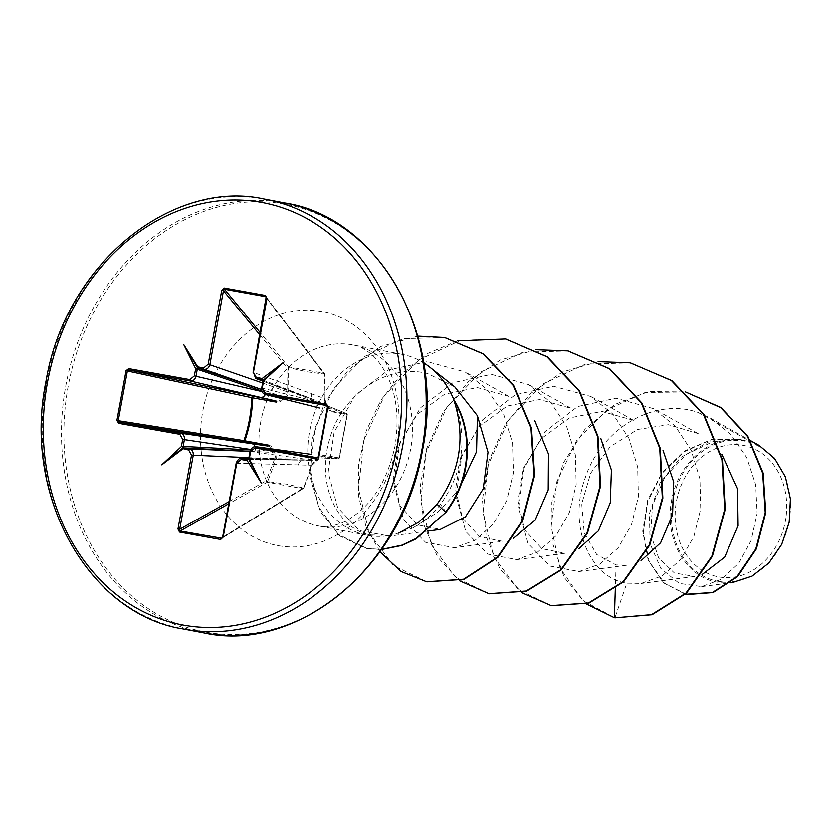 <?xml version="1.0" encoding="UTF-8"?>
<svg xmlns="http://www.w3.org/2000/svg" width="832" height="832" viewBox="0 0 832 832"><rect width="100%" height="100%" fill="white"/><g stroke="black" fill="none" stroke-linecap="round" stroke-linejoin="round"><path stroke-width="0.62" stroke-dasharray="4.16 3.12" d="M268.351 445.12C271.825 445.91 273.53 448.063 273.468 451.589C276.432 453.232 277.358 455.759 276.234 459.181L267.602 481.572L286.624 484.151L303.389 488.01L312.926 463.362L314.496 461.427L317.938 459.586L320.486 456.373L324.21 455.166L339.134 457.933L347.069 414.679L330.585 411.507L329.233 410.051L327.808 405.85L325.406 403.27L324.251 399.204L324.303 374.078L324.345 398.486L253.084 372.299L266.625 298.49L324.501 374.514A1.269 0.957 142.7 0 0 323.96 373.266L266.448 297.71M319.03 407.888A5.751 5.023 104 0 1 315.744 401.492L328.099 405.86A1.269 1.269 0 0 0 327.423 404.851A1.269 0.884 116.8 0 1 327.808 405.85L328.099 405.86C328.63 408.533 329.649 410.228 331.167 410.935L346.299 413.4A1.269 1.009 99.2 0 1 347.069 414.679L339.404 457.818A1.269 1.258 93.1 0 1 338.104 458.858A1.269 1.269 0 0 0 339.414 457.85L339.134 457.933A1.269 1.009 -79.2 0 1 337.958 458.838L322.962 455.988C321.838 455.582 320.247 456.81 318.219 459.69L318.105 459.597A1.269 1.102 90.8 0 1 317.179 460.377L248.778 458.588M317.2 457.735L338.104 458.858A1.269 1.258 93.1 0 1 337.958 458.838L317.314 457.735M262.631 383.032L287.082 391.789L286.894 367.754A1.269 0.926 140.5 0 1 288.413 366.87L323.96 373.266A1.269 0.863 -85.7 0 1 324.303 374.078L307.237 371.873L288.506 367.64L288.621 391.706C288.454 395.304 286.686 397.353 283.327 397.852C282.152 401.18 279.791 402.605 276.245 402.116M718.848 576.94A66.914 55.349 -79.2 0 0 785.398 520.926A66.914 55.349 -79.2 0 0 743.007 445.307A66.914 55.349 -79.2 0 0 676.458 501.332A66.914 55.349 -79.2 0 0 718.848 576.94M718.047 581.318A71.365 59.02 -79.2 0 0 789.017 521.57A71.365 59.02 -79.2 0 0 743.808 440.939A71.365 59.02 -79.2 0 0 672.838 500.677A71.365 59.02 -79.2 0 0 718.047 581.318M759.013 445.349L750.693 441.615L743.236 440.232L713.617 441.324L686.192 454.428L664.841 477.079L652.538 505.253L650.614 533.863L658.601 557.866L674.367 572.978L694.408 576.43M454.303 400.431C467.958 437.466 463.362 472.108 440.523 504.348C432.359 514.727 423.166 522.59 412.911 527.935L389.615 536.099L359.497 530.618L337.646 507.582L328.162 472.274L334.173 431.985L355.389 395.21L388.419 369.97L427.346 361.702L465.182 372.008L487.386 389.75L503.589 414.149L512.481 442.832L513.406 472.67L506.688 500.656L493.314 523.89L475.207 540.176L454.418 547.685L425.516 542.266L403.458 519.501L393.838 484.38L399.547 444.392L420.326 407.961L452.826 382.803L491.348 374.369L528.674 384.623L550.67 402.241L566.675 426.504L575.38 454.979L576.17 484.723L569.317 512.647L555.828 535.974L537.524 552.146L516.703 559.603L487.812 554.102L465.785 531.482L456.134 496.371L461.854 456.258L482.674 419.806L515.226 394.805L553.613 386.298L590.97 396.542L613.018 414.222L629.013 438.526L637.676 467.033L638.394 496.683L631.519 524.618L618.134 547.862L599.841 564.065L578.989 571.553L550.046 566.093L528.05 543.369L518.492 508.227L524.118 468.26L544.929 431.766L577.522 406.609L615.982 398.226L653.214 408.574L675.262 426.13L691.215 450.403L699.899 478.878L700.731 508.706L693.846 536.609L680.378 559.842L662.137 575.921L641.264 583.43L626.818 583.18C590.158 578.198 567.445 525.897 585.198 477.911C600.839 429.406 653.994 396.718 698.235 412.526L709.987 417.924L731.089 434.616L746.834 457.725L755.695 484.827L757.12 513.427L751.15 540.53L738.774 563.285L721.479 579.228L701.667 586.622L679.193 583.388L660.764 568.36L650.094 543.743L649.438 513.604L659.932 483.142L680.462 457.59L708.344 442.021L739.066 439.452C707.938 435.958 676.239 465.847 671.164 503.152C664.737 540.145 686.681 577.585 717.34 582.171L732.888 582.442M454.771 386.88L427.627 373.599C386.225 362.69 340.694 396.136 329.358 440.149C316.399 483.86 336.929 528.226 369.803 534.882L389.854 535.486A92.102 76.17 100.8 0 1 367.91 535.371A92.102 76.17 100.8 0 1 367.214 535.246A92.102 76.17 100.8 0 1 309.65 430.882A92.102 76.17 100.8 0 1 401.17 354.203A92.102 76.17 100.8 0 1 401.866 354.338A92.102 76.17 100.8 0 1 423.706 362.918M412.911 527.935L438.058 511.992L458.297 490.412M262.985 381.098L314.943 400.067A5.751 4.826 110.1 0 1 314.278 399.88L262.964 381.212L263.11 380.702M698.235 412.526L750.693 441.615M698.173 433.576L668.398 424.726L637.416 429.51L610.106 446.774L590.595 473.294L581.714 503.88L584.199 532.75L596.669 554.486L616.075 564.949L627.203 565.178L578.978 571.553M633.402 420.306L601.869 411.424L569.348 418.007L541.642 438.36L523.484 468.156L517.795 500.978L524.742 529.89L541.986 548.694L564.918 553.249M528.684 384.613L571.137 408.346L539.646 399.558L507.135 406.037L479.357 426.4L461.25 456.175L455.51 489.029L462.436 517.951L479.627 536.723L502.632 541.31L454.418 547.695M508.83 396.458L477.329 387.577L444.766 394.15L417.082 414.513L398.923 444.298L393.214 477.142L400.161 506.022L417.414 524.836L440.346 529.402M616.075 564.949L615.306 588.931M586.29 603.928L564.148 577.366L552.178 541.975L551.845 502.278L563.212 463.154L584.969 429.281L614.598 404.529L648.752 391.57L685.537 391.976L645.081 392.538L607.495 409.542L576.638 440.638L556.899 481.551L551.117 526.302L560.144 568.131L582.566 600.434L614.9 617.843L626.818 583.18M685.298 594.318L663.177 582.556L648.18 560.196L642.72 531.17L647.681 500.219L662.355 472.108L684.611 450.944L711.318 439.566L738.847 439.202L743.236 440.232M686.972 594.662L664.591 583.461L649.189 561.496L643.261 532.667L647.764 501.675L662.043 473.335L684.039 451.776L710.653 439.93L738.234 439.098L743.007 440.138M739.066 439.452L738.234 439.098M598.208 361.691L562.598 371.956L530.722 393.494L505.409 424.112L488.852 460.751L482.383 499.72L486.325 537.098L499.99 569.15L521.706 592.634M535.922 349.762L500.313 360.027L468.437 381.566L443.123 412.194L426.566 448.833L420.087 487.791L424.039 525.179L437.705 557.222L459.42 580.715M457.579 340.902L428.158 353.319L402.085 373.506L381.014 399.984L366.257 430.82L358.686 463.788L358.665 496.486L365.986 526.542L379.943 551.782M417.82 336.159L380.63 346.58L348.39 369.897L324.605 402.761L311.667 440.69L310.492 478.681L320.497 511.815L339.716 535.922L366.444 548.423L381.628 549.401M630.292 362.918L585.291 364.187L542.953 384.02L509.101 419.318L488.29 464.589L483.08 512.855L493.678 556.691L517.889 589.326L551.45 605.696M568.038 351L523.037 352.248L480.688 372.081L446.826 407.368L426.005 452.639L420.794 500.916L431.392 544.752L455.603 577.387L489.164 593.757M505.731 339.071L460.73 340.33L418.382 360.173L384.53 395.47L363.719 440.742L358.519 489.018L369.127 532.854L393.338 565.479L426.899 581.838M444.829 337.594L403.416 338.666L364.853 356.418L334.225 387.691L315.359 427.357L310.19 469.165L318.552 506.698L338.27 534.362L366.964 548.517L381.534 549.526M222.383 537.732L302.786 488.644A1.269 0.863 -74 0 0 303.389 488.01L303.732 487.656A1.269 0.957 58.6 0 1 302.786 488.644L267.238 482.248A1.269 0.926 60.8 0 1 266.126 480.886L274.82 458.546L248.934 457.683M236.392 463.226L312.094 465.254L303.732 487.656L222.851 537.035L236.392 463.226L240.76 458.38M262.111 391.633L281.996 397.623A1.269 0.978 108.6 0 1 282.922 396.843L261.622 389.511M250.089 451.37L272.73 452.39A1.269 0.978 92.9 0 1 272.137 451.329L250.796 449.498M221.26 538.418L222.851 537.035M248.768 458.858L250.224 451.537L305.167 459.139L318.105 459.597L322.972 455.988M327.007 405.694L346.299 413.4A1.269 1.248 111.8 0 1 346.518 413.473L346.518 413.473A1.269 1.248 111.8 0 1 347.287 414.877L347.287 414.877A1.269 1.269 0 0 0 346.518 413.473L326.841 405.61M262.59 379.912L327.371 404.83A1.269 1.102 111 0 1 327.964 405.86M262.475 379.86L314.278 399.88A5.751 4.826 110.1 0 1 311.49 393.619M250.11 451.298L256.204 451.61A5.751 4.659 92.3 0 1 260.042 458.13M276.234 459.181L274.82 458.546C275.922 455.822 275.226 453.762 272.73 452.39L273.468 451.589L272.137 451.329C272.241 448.448 270.806 446.69 267.821 446.066M255.112 446.67A5.751 4.462 98.4 0 1 255.403 450.185L250.567 449.935M261.934 391.175L265.98 392.538A5.751 4.462 103.1 0 1 265.283 394.503M276.089 401.034C279.084 401.513 281.06 400.369 281.996 397.623L283.327 397.852L282.922 396.843C285.74 396.438 287.123 394.753 287.082 391.789L288.621 391.706M273.146 386.724A5.751 4.659 109.3 0 1 267.238 391.487L261.622 389.594M298.386 465.026A5.751 4.826 91.7 0 1 303.316 460.127A5.751 4.826 91.7 0 1 303.909 460.19L247.957 459.42M311.823 465.587L317.231 460.377A1.269 1.269 0 0 0 318.219 459.69L317.938 459.586A1.269 0.884 -96.6 0 1 317.179 460.377L312.094 465.254L303.867 487.916A1.269 1.269 0 0 1 303.347 488.54L221.905 538.262M248.81 458.37L305.167 459.139A5.751 5.023 97.9 0 1 310.731 454.303M255.268 378.258L253.084 372.299M324.345 398.486L327.371 404.83A1.269 0.884 116.8 0 1 327.413 404.851C325.239 402.47 324.293 400.286 324.563 398.32L324.345 398.486M265.564 394.566C262.766 393.692 261.539 391.518 261.872 388.066L263.12 381.243L315.744 401.492L261.872 388.066M327.964 405.891L331.167 410.935M229.154 501.582L266.126 480.886L267.602 481.572A1.269 0.541 -84.5 0 1 267.238 482.248L228.748 503.786M324.21 455.166A1.269 0.988 -79.3 0 1 323.086 456.009M332.093 412.162A1.269 0.988 99.3 0 0 331.344 410.977M259.761 334.807L286.894 367.754L288.506 367.64A1.269 0.541 -75 0 0 288.413 366.87L260.166 332.582M324.21 398.102L324.709 374.327A1.269 1.269 0 0 0 324.459 373.558L266.198 297.024M284.991 203.008A218.743 180.908 -79.2 0 0 283.338 202.706A218.743 180.908 -79.2 0 0 65.978 384.821A218.743 180.908 -79.2 0 0 202.706 632.684L204.37 632.986M206.045 632.174A217.63 179.993 -79.2 0 0 422.479 449.998A217.63 179.993 -79.2 0 0 284.617 204.079A217.63 179.993 -79.2 0 0 68.182 386.266A217.63 179.993 -79.2 0 0 206.045 632.174M278.242 545.667A119.08 98.488 -79.2 0 0 396.666 445.983A119.08 98.488 -79.2 0 0 321.235 311.428A119.08 98.488 -79.2 0 0 202.81 411.112A119.08 98.488 -79.2 0 0 278.242 545.667M352.31 344.854A92.102 76.17 -79.2 0 0 260.801 421.533A92.102 76.17 -79.2 0 0 318.365 525.886A92.102 76.17 -79.2 0 0 319.062 526.022A92.102 76.17 -79.2 0 0 410.582 449.342A92.102 76.17 -79.2 0 0 353.018 344.978A92.102 76.17 -79.2 0 0 352.31 344.854M264.056 199.014A218.743 180.908 -79.2 0 0 46.696 381.129A218.743 180.908 -79.2 0 0 183.425 628.992M446.077 512.138L440.523 504.348M327.475 406.962L347.287 414.877L339.414 457.85L318.354 456.685M401.866 354.338L353.018 344.978C358.852 345.852 365.05 349.055 371.613 354.557C377.364 359.341 382.762 366.87 387.806 377.156C396.854 396.167 399.225 419.255 394.93 446.42C388.96 473.522 378.206 494.312 362.648 508.789C354.089 516.558 346.237 521.591 339.071 523.9C331.146 526.51 324.376 527.197 318.739 525.959L367.214 535.246M694.418 576.462L641.274 583.482M698.183 433.586L653.266 408.481M633.422 420.274L590.97 396.542M564.918 553.259L516.703 559.624M508.851 396.417L465.182 372.008M427.409 531.107L389.615 536.099M709.987 417.924L750.485 440.575M701.667 586.643L730.642 582.806M203.33 632.798L202.706 632.684M366.964 548.517L366.444 548.423M247.853 459.43L311.761 460.314L248.778 458.546"/><path stroke-width="1.25" d="M116.927 420.451L126.058 370.729L128.773 368.67A1.269 0.707 100.2 0 0 129.23 370.042L127.379 370.968L118.248 420.701L243.911 440.638L268.351 445.12L267.821 446.066L244.327 442A1.269 0.634 99 0 1 243.911 440.638C248.685 426.722 251.306 412.412 251.794 397.696A1.269 0.624 102.1 0 1 252.668 396.562L252.772 397.717C252.231 412.537 249.579 426.951 244.837 440.97L244.327 442L119.652 422.209A1.269 0.707 100.2 0 0 118.747 423.332L116.927 420.451L119.652 422.209L180.742 433.202C183.466 434.065 184.662 436.228 184.34 439.691L183.071 447.044L181.386 446.555L182.676 439.379L179.826 434.314L118.747 423.332M198.026 368.368L198.182 368.004A1.269 0.707 100.2 0 0 198.505 368.337L197.246 369.387L195.998 376.21C195.062 379.569 193.17 381.17 190.31 381.035L129.23 370.042L276.089 401.034L276.245 402.116L251.794 397.696L126.058 370.729M732.888 582.442L752.066 576.139L768.882 563.014L781.706 544.357L789.173 522.215L790.4 498.909L785.366 476.788L774.478 458.276L759.013 445.349L750.485 440.575M458.297 490.412L476.559 451.672L477.412 415.74L454.771 386.88L429.957 367.307A92.102 76.17 100.8 0 1 454.386 400.962L454.303 400.431A87.786 72.602 100.8 0 1 446.077 512.138L416.187 538.793L402.022 545.407L381.534 549.526M423.706 362.918A92.102 76.17 100.8 0 1 429.957 367.307M454.386 400.962L454.126 400.91C465.795 437.507 460.106 471.952 437.05 504.234L419.026 522.049L398.601 533.104M198.058 367.442L198.089 366.974A1.269 0.707 100.2 0 0 198.058 367.442L198.182 368.004M128.773 368.67L189.862 379.652L194.334 375.908L195.666 368.732L261.934 391.175M263.11 380.702L262.33 379.818L256.038 378.622L263.182 381.243M198.089 366.974L203.736 367.983L208.198 364.218L221.738 290.41L224.286 288.038L265.439 295.443L266.978 298.553L253.438 372.362L256.266 377.437L262.205 378.529L261.997 379.475A1.269 0.707 100.2 0 0 262.33 379.818L262.475 379.86M240.76 458.38L248.154 459.378L247.146 460.564L241.207 459.514L236.746 463.278L223.194 537.087L220.657 539.469L179.494 532.064L177.965 528.954L191.506 455.146L188.677 450.07L183.165 448.604A1.269 0.707 100.2 0 0 183.03 449.051M247.957 459.42L247.291 459.607A1.269 0.707 100.2 0 1 247.718 459.41L248.768 458.858M249.278 458.765L261.154 482.737L247.146 460.564M250.567 449.935L182.499 446.399M702.01 574.61L724.662 557.159L738.109 525.897L737.516 488.623L721.791 454.282M641.056 560.674L660.618 542.766L672.558 514.852L673.702 481.967L663.042 450.372M578.791 548.714L598.374 530.837L610.262 502.84L611.406 470.038L600.756 438.36M513.178 538.387L535.111 520.229L548.215 489.902L548.454 453.95L534.654 420.368M427.409 531.107L440.346 529.402L465.442 516.87L483.226 488.894L488.01 452.244L477.412 415.74M615.306 588.931L614.38 617.739L586.29 603.928M686.712 594.61L712.993 592.582L737.547 576.722L756.402 548.829L765.773 512.543L763.131 473.013L747.76 436.093L720.876 407.514L685.526 391.966L720.741 407.69L747.469 436.342L762.694 473.252L765.222 512.72L755.81 548.902L736.944 576.701L712.421 592.498L685.298 594.318M630.552 362.96L671.362 380.546L703.414 414.482L721.926 459.659L724.693 509.35L711.87 556.14L685.994 593.06L651.56 614.65L614.9 617.843L652.08 614.744L686.514 593.164L712.39 556.234L725.213 509.444L722.446 459.763L703.934 414.586L671.882 380.65L630.292 362.918M195.666 368.732L183.789 344.76L197.798 366.943M262.205 378.529L283.192 362.638L263.557 380.952M263.515 381.306L262.257 388.128L265.117 393.193A1.269 0.707 100.2 0 0 265.564 394.566L265.314 394.514A5.751 4.462 103.1 0 1 260.468 397.394L190.31 381.035A1.269 0.707 100.2 0 1 189.862 379.652M265.117 393.193L326.196 404.175L328.016 407.046L318.885 456.778L316.17 458.838L255.081 447.845L250.609 451.599L249.361 458.422M182.738 448.978L161.751 464.859L181.386 446.555M630.032 362.866L598.208 361.691M521.706 592.634L551.19 605.644L588.474 602.992L623.116 581.693L649.262 544.877L662.334 498.046L659.745 448.209L641.295 402.834L609.211 368.722L567.778 350.948L535.922 349.762M459.42 580.715L488.904 593.715L526.188 591.053L560.841 569.754L586.976 532.948L600.049 486.106L597.449 436.27L578.999 390.894L546.905 356.782L505.471 339.019L457.579 340.902M379.943 551.782L401.118 571.522L426.639 581.786L463.559 579.249L497.328 557.263L522.194 520.77L534.092 475.405L530.993 427.97L513.126 385.424L482.924 353.85L444.569 337.542L417.82 336.159M381.628 549.401L401.939 545.158L415.969 538.522L446.077 512.138M551.45 605.696L588.994 603.086L623.636 581.786L649.782 544.981L662.854 498.15L660.265 448.302L641.815 402.927L609.731 368.815L568.038 351M489.164 593.757L526.708 591.157L561.35 569.858L587.496 533.042L600.569 486.21L597.969 436.363L579.519 390.988L547.425 356.886L505.731 339.071M426.899 581.838L464.079 579.342L497.848 557.367L522.714 520.874L534.612 475.498L531.513 428.064L513.646 385.528L483.444 353.943L444.829 337.594M454.126 400.91A87.786 72.602 100.8 0 1 445.557 512.044L437.05 504.234M179.826 434.314A1.269 0.707 100.2 0 1 180.742 433.202L267.821 446.066M310.731 454.303A5.751 5.023 97.9 0 1 310.898 454.324L255.996 446.732A1.269 0.707 100.2 0 0 255.081 447.845M250.609 451.599L250.224 451.537C251.139 448.178 253.063 446.576 255.996 446.732L317.075 457.725L318.354 456.685L327.475 406.962L326.654 405.548L265.564 394.566L319.301 407.971A5.751 5.023 104 0 1 319.03 407.888M276.089 401.034L260.468 397.394M183.456 447.741L183.893 447.938A1.269 0.707 100.2 0 0 183.466 448.126L183.071 447.044M250.11 451.298L183.893 447.938L189.54 448.947C192.286 449.821 193.513 451.984 193.222 455.468L179.67 529.266L180.097 531.014A1.269 0.707 100.2 0 0 179.494 532.064M228.748 503.786L180.097 531.014L221.905 538.262M316.17 458.838A1.269 0.707 100.2 0 1 317.075 457.725L318.885 456.778M327.475 406.962L326.654 405.548A1.269 0.707 100.2 0 1 326.196 404.175M266.978 298.553L265.626 296.639L224.474 289.234L223.454 290.732L209.903 364.541C208.946 367.89 207.022 369.502 204.152 369.356L198.505 368.337L261.622 389.594M266.198 297.024L265.626 296.639A1.269 0.707 100.2 0 1 265.439 295.443M251.961 443.726A5.751 4.462 98.4 0 1 255.112 446.67M311.064 454.355A5.751 5.023 97.9 0 0 310.898 454.324L255.996 446.732M253.438 372.362L256.038 378.622L255.268 378.258M319.571 408.023A5.751 5.023 104 0 1 319.301 407.971L265.314 394.514C262.569 393.505 261.373 391.342 261.716 388.034L261.872 388.066M196.654 369.283L197.413 368.878M248.934 457.683L191.506 455.146M229.154 501.582L179.67 529.266L177.965 528.954M208.198 364.218L262.631 383.032M221.738 290.41L223.454 290.732L259.761 334.807M222.383 537.732L221.26 538.418A1.269 0.707 100.2 0 0 220.657 539.469M224.286 288.038A1.269 0.707 100.2 0 0 224.474 289.234L260.166 332.582M266.167 296.993L253.084 372.299M261.997 379.475L262.714 379.995L261.997 379.475M318.344 456.685L327.465 406.952L328.016 407.046M161.751 464.859L183.487 447.45M261.154 482.737L248.706 459.181M283.192 362.638L263.172 380.38M183.789 344.76L197.954 368.649M185.078 629.294A218.743 180.908 -79.2 0 0 402.438 447.179A218.743 180.908 -79.2 0 0 265.71 199.316A218.743 180.908 -79.2 0 0 264.056 199.014C172.754 178.766 65.832 262.943 46.062 380.921C21.674 498.139 90.896 615.098 183.425 628.992A218.743 180.908 -79.2 0 0 185.078 629.294M183.674 625.154A214.937 177.767 -79.2 0 0 397.436 445.224A214.937 177.767 -79.2 0 0 261.269 202.342A214.937 177.767 -79.2 0 0 47.507 382.283A214.937 177.767 -79.2 0 0 183.674 625.154M183.425 628.992L202.706 632.684A218.743 180.908 -79.2 0 0 204.36 632.986A218.743 180.908 -79.2 0 0 421.72 450.871A218.743 180.908 -79.2 0 0 284.991 203.008L264.046 199.014M250.796 449.498L182.676 439.379M188.677 450.07A1.269 0.707 100.2 0 1 189.54 448.947L250.089 451.37M248.778 458.588L242.07 458.401A1.269 0.707 100.2 0 0 241.207 459.514M256.266 377.437A1.269 0.707 100.2 0 0 256.682 378.799L262.985 381.098M266.448 297.71L265.626 296.639M261.622 389.511L204.152 369.356A1.269 0.707 100.2 0 1 203.736 367.983M194.334 375.908L262.111 391.633M262.257 388.128L261.716 388.034L262.964 381.212M284.991 203.008C377.593 216.913 446.826 334.017 422.302 451.298C402.438 569.182 295.599 653.214 204.37 632.986L204.35 632.986M730.642 582.806L732.898 582.514M551.71 605.738L551.19 605.644M568.298 351.042L567.778 350.948M489.424 593.809L488.904 593.715M505.991 339.113L505.471 339.019M427.159 581.88L426.639 581.786M445.089 337.646L444.569 337.542M248.778 458.546L241.498 458.338C239.46 458.006 237.692 459.618 236.194 463.185L222.654 536.994L221.874 538.283M255.83 446.711L255.83 446.711C252.866 446.638 250.942 448.23 250.068 451.506L248.81 458.328"/></g></svg>
